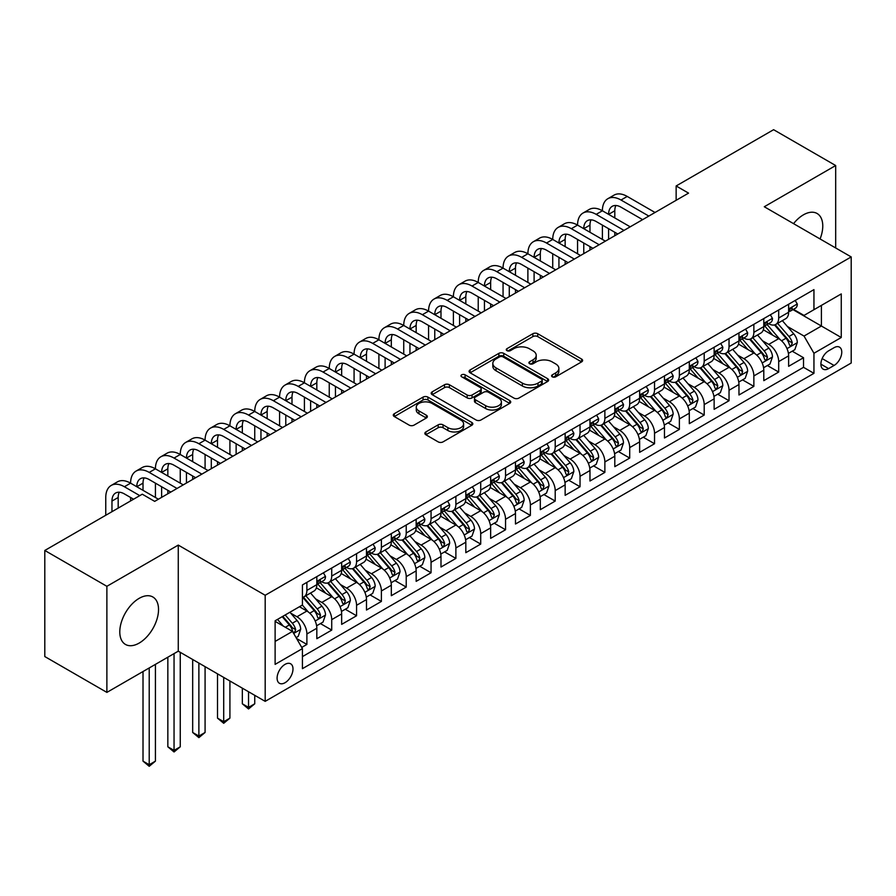 <?xml version="1.0" encoding="UTF-8"?>
<svg xmlns="http://www.w3.org/2000/svg" width="896" height="896" viewBox="0 0 896 896"><rect width="100%" height="100%" fill="white"/><g stroke="black" fill="none" stroke-linecap="round" stroke-linejoin="round"><path stroke-width="1.34" d="M552.294 376.824A2.408 1.389 0 0 0 555.71 376.824L581.605 361.872A3.45 1.994 0 0 0 582.624 360.461A3.45 1.994 0 0 0 581.605 359.061L537.734 333.726A3.45 1.994 0 0 0 532.862 333.726L506.968 348.678A2.408 1.389 0 0 0 506.262 349.664A2.408 1.389 0 0 0 506.968 350.65A2.408 1.389 0 0 0 510.373 350.65L513.733 348.712A11.032 6.373 0 0 1 529.323 348.712L532.986 350.829A11.032 6.373 0 0 1 536.211 355.331A11.032 6.373 0 0 1 532.986 359.834L529.637 361.771A2.408 1.389 0 0 0 528.92 362.757A2.408 1.389 0 0 0 529.637 363.742A2.408 1.389 0 0 0 533.042 363.742L536.39 361.805A11.032 6.373 0 0 1 551.992 361.805L555.654 363.91A11.032 6.373 0 0 1 558.88 368.413A11.032 6.373 0 0 1 555.654 372.915L552.294 374.853A2.408 1.389 0 0 0 551.589 375.838A2.408 1.389 0 0 0 552.294 376.824L552.294 374.853M139.16 643.082A27.395 15.814 120 0 0 157.058 618.946A27.395 15.814 120 0 0 152.858 596.994A27.395 15.814 120 0 0 139.16 598.349A27.395 15.814 120 0 0 121.262 622.485A27.395 15.814 120 0 0 125.462 644.437A27.395 15.814 120 0 0 139.16 643.082M820.075 238.963A27.395 15.814 120 0 0 817.096 213.494A27.395 15.814 120 0 0 803.398 214.85A27.395 15.814 120 0 0 793.554 223.653M285.04 682.718A11.234 6.485 120 0 0 292.387 672.818A11.234 6.485 120 0 0 290.662 663.813A11.234 6.485 120 0 0 285.04 664.373A11.234 6.485 120 0 0 277.704 674.274A11.234 6.485 120 0 0 279.429 683.278A11.234 6.485 120 0 0 285.04 682.718M425.858 431.95A3.45 1.994 0 0 0 424.85 433.362A3.45 1.994 0 0 0 425.858 434.762L438.166 441.874A3.45 1.994 0 0 0 443.05 441.874L471.8 425.264A3.45 1.994 0 0 0 472.819 423.864A3.45 1.994 0 0 0 471.8 422.453L427.93 397.118A3.45 1.994 0 0 0 423.058 397.118L394.296 413.728A3.45 1.994 0 0 0 393.288 415.139A3.45 1.994 0 0 0 394.296 416.539L409.17 425.13A3.45 1.994 0 0 0 414.042 425.13L426.35 418.018A3.45 1.994 0 0 0 427.358 416.618A3.45 1.994 0 0 0 426.35 415.206L418.981 410.95A9.218 5.32 0 0 1 416.27 407.187A9.218 5.32 0 0 1 421.971 402.27A9.218 5.32 0 0 1 432.018 403.424L460.902 420.101A9.218 5.32 0 0 1 463.602 423.864A9.218 5.32 0 0 1 457.912 428.781A9.218 5.32 0 0 1 447.854 427.627L443.05 424.85A3.45 1.994 0 0 0 438.166 424.85L425.858 431.95L425.858 434.762L438.166 427.717L438.166 424.85M178.27 545.093L106.882 586.309L44.8 550.469L44.8 656.555L106.882 692.395L178.27 651.179L265.182 701.355L265.182 595.269L178.27 545.093L178.27 651.179M835.677 247.968L835.677 165.536L764.288 206.752L851.2 256.928L265.182 595.269M835.677 165.536L773.606 129.696L676.144 185.965L676.144 200.301M44.8 550.469L142.262 494.2L154.683 501.368L688.554 193.133L676.144 185.965M513.968 398.104A3.45 1.994 0 0 0 518.851 398.104L547.613 381.506A3.45 1.994 0 0 0 548.621 380.094A3.45 1.994 0 0 0 547.613 378.683L503.731 353.36A3.45 1.994 0 0 0 498.859 353.36L470.098 369.958A3.45 1.994 0 0 0 469.09 371.37A3.45 1.994 0 0 0 470.098 372.781L513.968 398.104M462.65 377.35A2.408 1.389 0 0 1 465.102 377.686L465.102 374.819L509.712 400.568A3.45 1.994 0 0 1 510.72 401.979A3.45 1.994 0 0 1 509.712 403.39L480.95 419.989A3.45 1.994 0 0 1 476.067 419.989L432.197 394.666L432.197 391.843A3.45 1.994 0 0 0 431.189 393.254A3.45 1.994 0 0 0 432.197 394.666M432.197 391.843L444.506 384.742A3.45 1.994 0 0 1 449.378 384.742L467.174 395.013A3.45 1.994 0 0 0 472.046 395.013L480.211 390.298A3.45 1.994 0 0 0 481.219 388.886A3.45 1.994 0 0 0 480.211 387.486L461.686 376.79A2.408 1.389 0 0 1 460.981 375.805A2.408 1.389 0 0 1 462.47 374.517A2.408 1.389 0 0 1 465.102 374.819M301.739 647.416L306.891 644.437L296.587 638.49M290.73 613.178L296.968 616.773A14.045 8.109 60 0 1 306.891 633.976L316.826 628.242L316.826 638.702L331.722 630.101L320.432 623.582M315.56 598.842L321.798 602.437A14.045 8.109 60 0 1 331.722 619.64L341.656 613.906L341.656 624.366L356.563 615.765L345.262 609.246M340.39 584.506L346.629 588.101A14.045 8.109 60 0 1 356.563 605.304L366.486 599.57L366.486 610.03L381.394 601.429L370.093 594.91M365.221 570.17L371.459 573.765A14.045 8.109 60 0 1 381.394 590.968L391.317 585.234L391.317 595.694L406.224 587.093L394.923 580.574M390.051 555.834L396.29 559.429A14.045 8.109 60 0 1 406.224 576.632L416.158 570.898L416.158 581.358L431.054 572.757L419.754 566.238M414.882 541.486L421.12 545.093A14.045 8.109 60 0 1 431.054 562.296L440.989 556.562L440.989 567.022L455.885 558.421L444.584 551.902M439.712 527.15L445.95 530.757A14.045 8.109 60 0 1 455.885 547.96L465.819 542.226L465.819 552.686L480.715 544.085L469.414 537.566M464.554 512.814L470.781 516.421A14.045 8.109 60 0 1 480.715 533.624L490.65 527.89L490.65 538.35L505.546 529.749L494.245 523.23M489.384 498.478L495.611 502.085A14.045 8.109 60 0 1 505.546 519.288L515.48 513.554L515.48 524.014L530.376 515.413L519.075 508.894M514.214 484.142L520.442 487.749A14.045 8.109 60 0 1 530.376 504.952L540.31 499.218L540.31 509.678L555.206 501.077L543.917 494.558M539.045 469.806L545.272 473.413A14.045 8.109 60 0 1 555.206 490.616L565.141 484.882L565.141 495.342L580.037 486.741L568.747 480.222M563.875 455.47L570.114 459.077A14.045 8.109 60 0 1 580.037 476.28L589.971 470.546L589.971 481.006L604.867 472.405L593.578 465.886M588.706 441.134L594.944 444.741A14.045 8.109 60 0 1 604.867 461.944L614.802 456.21L614.802 466.67L629.709 458.069L618.408 451.55M613.536 426.798L619.774 430.405A14.045 8.109 60 0 1 629.709 447.608L639.632 441.874L639.632 452.334L654.539 443.733L643.238 437.214M638.366 412.462L644.605 416.069A14.045 8.109 60 0 1 654.539 433.272L664.462 427.538L664.462 437.998L679.37 429.397L668.069 422.878M663.197 398.126L669.435 401.733A14.045 8.109 60 0 1 679.37 418.936L689.304 413.202L689.304 423.662L704.2 415.061L692.899 408.542M688.027 383.79L694.266 387.397A14.045 8.109 60 0 1 704.2 404.6L714.134 398.866L714.134 409.326L729.03 400.725L717.73 394.206M712.858 369.454L719.096 373.061A14.045 8.109 60 0 1 729.03 390.264L738.965 384.53L738.965 394.99L753.861 386.389L742.56 379.87M737.699 355.118L743.926 358.725A14.045 8.109 60 0 1 753.861 375.928L763.795 370.194L763.795 380.654L778.691 372.053L778.691 361.592A14.045 8.109 -120 0 0 768.757 344.389L762.53 340.782M767.39 365.534L778.691 372.053M316.826 628.242A14.045 8.109 -120 0 0 306.891 611.038L299.443 606.738M341.656 613.906A14.045 8.109 -120 0 0 331.722 596.702L316.366 587.832M366.486 599.57A14.045 8.109 -120 0 0 356.563 582.366L341.197 573.496M391.317 585.234A14.045 8.109 -120 0 0 381.394 568.03L366.038 559.16M416.158 570.898A14.045 8.109 -120 0 0 406.224 553.694L390.869 544.824M440.989 556.562A14.045 8.109 -120 0 0 431.054 539.358L415.699 530.488M465.819 542.226A14.045 8.109 -120 0 0 455.885 525.022L440.53 516.152M490.65 527.89A14.045 8.109 -120 0 0 480.715 510.686L465.36 501.816M515.48 513.554A14.045 8.109 -120 0 0 505.546 496.35L490.19 487.48M540.31 499.218A14.045 8.109 -120 0 0 530.376 482.014L515.021 473.144M565.141 484.882A14.045 8.109 -120 0 0 555.206 467.678L539.851 458.808M589.971 470.546A14.045 8.109 -120 0 0 580.037 453.342L564.682 444.472M614.802 456.21A14.045 8.109 -120 0 0 604.867 439.006L589.512 430.136M639.632 441.874A14.045 8.109 -120 0 0 629.709 424.67L614.342 415.8M664.462 427.538A14.045 8.109 -120 0 0 654.539 410.334L639.184 401.464M689.304 413.202A14.045 8.109 -120 0 0 679.37 395.998L664.014 387.128M714.134 398.866A14.045 8.109 -120 0 0 704.2 381.662L688.845 372.792M738.965 384.53A14.045 8.109 -120 0 0 729.03 367.326L713.675 358.456M763.795 370.194A14.045 8.109 -120 0 0 753.861 352.99L738.506 344.12M834.064 347.682L828.598 350.84A10.886 6.283 120 0 0 821.486 360.427A10.886 6.283 120 0 0 823.155 369.152A10.886 6.283 120 0 0 828.598 368.614L834.064 365.456A10.886 6.283 120 0 0 841.176 355.869A10.886 6.283 120 0 0 839.507 347.144A10.886 6.283 120 0 0 834.064 347.682M265.182 701.355L851.2 363.026L851.2 256.928M275.117 641.435L292.488 631.4L302.422 648.603L302.422 668.674L813.949 373.341L813.949 353.27L804.026 336.067L787.36 326.446M302.422 648.603L275.117 664.373L275.117 620.782L302.422 605.013L302.422 584.942L813.949 289.621L813.949 309.691L841.266 293.922L841.266 337.501L813.949 353.27M321.664 581.717L321.798 581.795A14.045 8.109 60 0 0 328.821 582.49L338.755 576.755A14.045 8.109 -120 0 0 341.656 570.326L341.656 562.296M346.494 567.381L346.629 567.459A14.045 8.109 60 0 0 353.651 568.154L363.586 562.419A14.045 8.109 -120 0 0 366.486 555.99L366.486 547.96M371.325 553.045L371.459 553.123A14.045 8.109 60 0 0 378.482 553.818L388.416 548.083A14.045 8.109 -120 0 0 391.317 541.654L391.317 533.624M396.155 538.709L396.29 538.787A14.045 8.109 60 0 0 403.312 539.482L413.246 533.747A14.045 8.109 -120 0 0 416.158 527.318L416.158 519.288M420.986 524.373L421.12 524.451A14.045 8.109 60 0 0 428.142 525.146L438.077 519.411A14.045 8.109 -120 0 0 440.989 512.982L440.989 504.952M445.816 510.037L445.95 510.115A14.045 8.109 60 0 0 452.973 510.81L462.907 505.075A14.045 8.109 -120 0 0 465.819 498.646L465.819 490.616M470.658 495.701L470.781 495.779A14.045 8.109 60 0 0 477.803 496.474L487.738 490.739A14.045 8.109 -120 0 0 490.65 484.31L490.65 476.28M495.488 481.365L495.611 481.443A14.045 8.109 60 0 0 502.634 482.138L512.568 476.403A14.045 8.109 -120 0 0 515.48 469.963L515.48 461.944M520.318 467.029L520.442 467.107A14.045 8.109 60 0 0 527.464 467.802L537.398 462.067A14.045 8.109 -120 0 0 540.31 455.627L540.31 447.608M545.149 452.693L545.272 452.76A14.045 8.109 60 0 0 552.306 453.466L562.229 447.731A14.045 8.109 -120 0 0 565.141 441.291L565.141 433.272M569.979 438.357L570.114 438.424A14.045 8.109 60 0 0 577.136 439.13L587.059 433.395A14.045 8.109 -120 0 0 589.971 426.955L589.971 418.936M594.81 424.021L594.944 424.088A14.045 8.109 60 0 0 601.966 424.794L611.901 419.059A14.045 8.109 -120 0 0 614.802 412.619L614.802 404.6M619.64 409.685L619.774 409.752A14.045 8.109 60 0 0 626.797 410.458L636.731 404.723A14.045 8.109 -120 0 0 639.632 398.283L639.632 390.264M644.47 395.349L644.605 395.416A14.045 8.109 60 0 0 651.627 396.11L661.562 390.376A14.045 8.109 -120 0 0 664.462 383.947L664.462 375.928M669.301 381.013L669.435 381.08A14.045 8.109 60 0 0 676.458 381.774L686.392 376.04A14.045 8.109 -120 0 0 689.304 369.611L689.304 361.581M694.131 366.677L694.266 366.744A14.045 8.109 60 0 0 701.288 367.438L711.222 361.704A14.045 8.109 -120 0 0 714.134 355.275L714.134 347.245M718.962 352.341L719.096 352.408A14.045 8.109 60 0 0 726.118 353.102L736.053 347.368A14.045 8.109 -120 0 0 738.965 340.939L738.965 332.909M743.803 338.005L743.926 338.072A14.045 8.109 60 0 0 750.949 338.766L760.883 333.032A14.045 8.109 -120 0 0 763.795 326.603L763.795 318.573M302.422 656.634L803.522 367.326L803.522 357.717L788.626 366.318L788.626 355.858A14.045 8.109 -120 0 0 778.691 338.654L763.336 329.784M768.634 323.669L768.757 323.736A14.045 8.109 -120 0 0 775.779 324.43A14.045 8.109 -120 0 0 778.691 318.002L778.691 309.971M775.779 324.43L785.714 318.696A14.045 8.109 -120 0 0 788.626 312.267L788.626 304.237M306.891 582.366L306.891 590.397A14.045 8.109 60 0 1 303.99 596.826A14.045 8.109 60 0 1 302.422 597.397M303.99 596.826L313.914 591.091A14.045 8.109 -120 0 0 316.826 584.662L316.826 576.632M331.722 568.03L331.722 576.061A14.045 8.109 60 0 1 328.821 582.49M356.563 553.694L356.563 561.725A14.045 8.109 60 0 1 353.651 568.154M381.394 539.358L381.394 547.389A14.045 8.109 60 0 1 378.482 553.818M406.224 525.022L406.224 533.053A14.045 8.109 60 0 1 403.312 539.482M431.054 510.686L431.054 518.717A14.045 8.109 60 0 1 428.142 525.146M455.885 496.35L455.885 504.381A14.045 8.109 60 0 1 452.973 510.81M480.715 482.014L480.715 490.045A14.045 8.109 60 0 1 477.803 496.474M505.546 467.678L505.546 475.709A14.045 8.109 60 0 1 502.634 482.138M530.376 453.342L530.376 461.362A14.045 8.109 60 0 1 527.464 467.802M555.206 439.006L555.206 447.026A14.045 8.109 60 0 1 552.306 453.466M580.037 424.67L580.037 432.69A14.045 8.109 60 0 1 577.136 439.13M604.867 410.334L604.867 418.354A14.045 8.109 60 0 1 601.966 424.794M629.709 395.998L629.709 404.018A14.045 8.109 60 0 1 626.797 410.458M654.539 381.662L654.539 389.682A14.045 8.109 60 0 1 651.627 396.11M679.37 367.315L679.37 375.346A14.045 8.109 60 0 1 676.458 381.774M704.2 352.979L704.2 361.01A14.045 8.109 60 0 1 701.288 367.438M729.03 338.643L729.03 346.674A14.045 8.109 60 0 1 726.118 353.102M753.861 324.307L753.861 332.338A14.045 8.109 60 0 1 750.949 338.766M753.861 375.928L753.861 386.389M729.03 390.264L729.03 400.725M704.2 404.6L704.2 415.061M679.37 418.936L679.37 429.397M654.539 433.272L654.539 443.733M629.709 447.608L629.709 458.069M604.867 461.944L604.867 472.405M580.037 476.28L580.037 486.741M555.206 490.616L555.206 501.077M530.376 504.952L530.376 515.413M505.546 519.288L505.546 529.749M480.715 533.624L480.715 544.085M455.885 547.96L455.885 558.421M431.054 562.296L431.054 572.757M406.224 576.632L406.224 587.093M381.394 590.968L381.394 601.429M356.563 605.304L356.563 615.765M331.722 619.64L331.722 630.101M306.891 633.976L306.891 644.437M292.488 631.4L275.117 621.365M804.026 336.067L821.397 326.032L821.397 305.39L841.266 293.922M792.96 309.613L841.266 337.501M793.464 309.333L804.026 315.426L813.949 309.691M106.882 586.309L106.882 692.395M792.221 351.198L803.522 357.717M803.522 367.326L813.949 373.341M553.269 377.16L555.654 375.782A11.032 6.373 0 0 0 558.88 371.28L558.88 368.413M536.211 355.331L536.211 358.198A11.032 6.373 0 0 1 532.986 362.701L530.6 364.078M581.56 361.894L537.734 336.594A3.45 1.994 0 0 0 532.862 336.594L507.931 350.986M547.557 381.528L503.731 356.227A3.45 1.994 0 0 0 498.859 356.227L470.142 372.803L470.098 369.958M541.509 381.08A2.408 1.389 0 0 0 542.226 380.094A2.408 1.389 0 0 0 541.509 379.109L503.003 356.877A2.408 1.389 0 0 0 499.587 356.877L496.059 358.915A11.032 6.373 0 0 0 492.822 363.418A11.032 6.373 0 0 0 496.059 367.92L522.379 383.118A11.032 6.373 0 0 0 537.981 383.118L541.509 381.08L541.509 383.947A2.408 1.389 0 0 0 542.226 382.962L542.226 380.094M492.822 363.418L492.822 366.285A11.032 6.373 0 0 0 496.059 370.787L496.059 367.92M541.509 383.947L537.981 385.986A11.032 6.373 0 0 1 522.379 385.986L496.059 370.787M432.242 394.688L444.506 387.61L444.506 384.742M481.219 388.886L481.219 391.754A3.45 1.994 0 0 1 480.211 393.165L472.046 397.88A3.45 1.994 0 0 1 467.174 397.88L449.378 387.61A3.45 1.994 0 0 0 444.506 387.61M465.102 377.686L509.656 403.413M485.643 405.675A9.218 5.32 0 0 0 495.69 406.829A9.218 5.32 0 0 0 501.379 401.912A9.218 5.32 0 0 0 498.68 398.138L488.499 392.269A3.45 1.994 0 0 0 483.627 392.269L475.462 396.984A3.45 1.994 0 0 0 474.454 398.384A3.45 1.994 0 0 0 475.462 399.795L485.643 405.675L485.643 408.542A9.218 5.32 0 0 0 495.69 409.696A9.218 5.32 0 0 0 501.379 404.779L501.379 401.912M474.454 398.384L474.454 401.251A3.45 1.994 0 0 0 475.462 402.662L475.462 399.795M485.643 408.542L475.462 402.662M463.602 423.864L463.602 426.731A9.218 5.32 0 0 1 457.912 431.648A9.218 5.32 0 0 1 447.854 430.494L443.05 427.717A3.45 1.994 0 0 0 438.166 427.717M416.27 407.187L416.27 410.054A9.218 5.32 0 0 0 418.981 413.818L418.981 410.95M426.35 415.206L426.35 418.018L418.981 413.818M471.755 425.298L427.93 399.986A3.45 1.994 0 0 0 423.058 399.986L394.341 416.573M788.413 353.394L794.83 349.686L797.317 342.518A9.307 5.376 -120 0 0 793.688 333.782L782.342 320.645M780.069 339.562L767.11 324.542M772.688 335.182L765.173 326.469A22.299 12.88 -120 0 0 764.478 325.696M774.514 324.934L785.994 338.229A9.307 5.376 60 0 1 789.309 344.635L789.992 345.744L791.246 345.565L792.288 342.91A9.307 5.376 -120 0 0 788.973 336.504L777.627 323.366M775.197 324.722L787.528 339.002A4.738 2.733 60 0 1 788.715 340.85L792.288 342.91M795.2 300.44L797.317 304.102A9.307 5.376 60 0 1 795.39 308.213L790.675 310.934A9.307 5.376 -120 0 0 792.288 308.795L792.098 307.966M105.762 515.267L105.762 497.493A26.342 15.21 60 0 1 111.216 485.442L117.421 481.858A26.342 15.21 60 0 1 130.592 483.157A26.342 15.21 60 0 1 136.046 471.106L142.251 467.522A26.342 15.21 60 0 1 155.422 468.821A26.342 15.21 60 0 1 160.877 456.77L167.082 453.186A26.342 15.21 60 0 1 180.253 454.485A26.342 15.21 60 0 1 185.707 442.434L191.923 438.85A26.342 15.21 60 0 1 205.083 440.149A26.342 15.21 60 0 1 210.538 428.098L216.754 424.514A26.342 15.21 60 0 1 229.914 425.813A26.342 15.21 60 0 1 235.368 413.762L241.584 410.178A26.342 15.21 60 0 1 254.744 411.477A26.342 15.21 60 0 1 260.21 399.414L266.414 395.83A26.342 15.21 60 0 1 279.586 397.141A26.342 15.21 60 0 1 285.04 385.078L291.245 381.494A26.342 15.21 60 0 1 304.416 382.805A26.342 15.21 60 0 1 309.87 370.742L316.075 367.158A26.342 15.21 60 0 1 329.246 368.469A26.342 15.21 60 0 1 334.701 356.406L340.906 352.822A26.342 15.21 60 0 1 354.077 354.133A26.342 15.21 60 0 1 359.531 342.07L365.736 338.486A26.342 15.21 60 0 1 378.907 339.797A26.342 15.21 60 0 1 384.362 327.734L390.566 324.15A26.342 15.21 60 0 1 403.738 325.461A26.342 15.21 60 0 1 409.192 313.398L415.397 309.814A26.342 15.21 60 0 1 428.568 311.125A26.342 15.21 60 0 1 434.022 299.062L440.227 295.478A26.342 15.21 60 0 1 453.398 296.789A26.342 15.21 60 0 1 458.853 284.726L465.069 281.142A26.342 15.21 60 0 1 478.229 282.453A26.342 15.21 60 0 1 483.683 270.39L489.899 266.806A26.342 15.21 60 0 1 503.059 268.117A26.342 15.21 60 0 1 508.514 256.054L514.73 252.47A26.342 15.21 60 0 1 527.89 253.781A26.342 15.21 60 0 1 533.355 241.718L539.56 238.134A26.342 15.21 60 0 1 552.731 239.445A26.342 15.21 60 0 1 558.186 227.382L564.39 223.798A26.342 15.21 60 0 1 577.562 225.109A26.342 15.21 60 0 1 583.016 213.046L589.221 209.462A26.342 15.21 60 0 1 602.392 210.773A26.342 15.21 60 0 1 607.846 198.71L614.051 195.126A26.342 15.21 60 0 1 627.222 196.437L655.032 212.486M607.846 198.71A26.342 15.21 60 0 1 621.018 200.021L648.827 216.07M788.939 311.371L788.973 311.371A9.307 5.376 -120 0 0 790.675 310.934M791.09 308.101L792.288 308.795C791.706 307.395 790.709 307.966 789.309 310.52A9.307 5.376 60 0 1 788.626 311.842M642.611 219.654L621.018 207.189A17.562 10.136 -120 0 0 612.237 206.315A17.562 10.136 -120 0 0 608.597 214.357L614.802 210.773L614.802 217.941M615.899 205.509A17.562 10.136 -120 0 0 614.802 210.773M608.597 228.693L608.597 239.299M614.802 232.277L614.802 235.715M602.392 239.445L602.392 225.109M763.582 367.73L770 364.022L772.486 356.854A9.307 5.376 -120 0 0 768.858 348.118L757.512 334.981M755.238 353.898L742.269 338.878M747.858 349.518L740.331 340.805A22.299 12.88 -120 0 0 739.648 340.032M749.683 339.27L761.163 352.565A9.307 5.376 60 0 1 764.478 358.971L765.162 360.08L766.416 359.901L767.458 357.258A9.307 5.376 -120 0 0 764.142 350.84L752.797 337.702M750.366 339.058L762.686 353.338A4.738 2.733 60 0 1 763.885 355.186L767.458 357.258M738.752 382.066L745.17 378.358L747.656 371.19A9.307 5.376 -120 0 0 744.027 362.454L732.682 349.317M730.408 368.234L717.438 353.214M723.027 363.854L715.501 355.141A22.299 12.88 -120 0 0 714.818 354.368M724.853 353.606L736.333 366.901A9.307 5.376 60 0 1 739.648 373.307L740.32 374.416L741.586 374.237L742.627 371.594A9.307 5.376 -120 0 0 739.312 365.176L727.966 352.038M725.525 353.394L737.856 367.674A4.738 2.733 60 0 1 739.054 369.522L742.627 371.594M713.922 396.402L720.339 392.694L722.826 385.526A9.307 5.376 -120 0 0 719.197 376.79L707.851 363.653M705.578 382.57L692.608 367.55M698.197 378.19L690.67 369.477A22.299 12.88 -120 0 0 689.987 368.704M700.022 367.954L711.502 381.237A9.307 5.376 60 0 1 714.818 387.643L715.49 388.752L716.755 388.573L717.797 385.93A9.307 5.376 -120 0 0 714.482 379.512L703.136 366.374M700.694 367.73L713.026 382.01A4.738 2.733 60 0 1 714.224 383.858L717.797 385.93M689.091 410.738L695.509 407.03L697.984 399.862A9.307 5.376 -120 0 0 694.366 391.126L683.021 377.989M680.747 396.906L667.778 381.886M673.366 392.526L665.84 383.813A22.299 12.88 -120 0 0 665.146 383.04M675.192 382.29L686.672 395.573A9.307 5.376 60 0 1 689.987 401.979L690.659 403.088L691.925 402.909L692.966 400.266A9.307 5.376 -120 0 0 689.651 393.848L678.306 380.71M675.864 382.066L688.195 396.346A4.738 2.733 60 0 1 689.394 398.194L692.966 400.266M770.37 314.776L772.486 318.438A9.307 5.376 60 0 1 770.56 322.549L765.834 325.27A9.307 5.376 -120 0 0 767.458 323.131L767.267 322.302M583.016 213.046A26.342 15.21 60 0 1 596.176 214.357L602.392 210.773L630.202 226.822M596.176 214.357L623.997 230.406M764.109 325.707L764.142 325.707A9.307 5.376 -120 0 0 765.834 325.27M766.259 322.437L767.458 323.131C766.875 321.731 765.878 322.302 764.478 324.856A9.307 5.376 60 0 1 763.795 326.178M617.781 233.99L596.176 221.525A17.562 10.136 -120 0 0 587.406 220.651A17.562 10.136 -120 0 0 583.766 228.693L589.971 225.109L589.971 232.277M591.069 219.845A17.562 10.136 -120 0 0 589.971 225.109M583.766 243.029L583.766 253.635M589.971 246.613L589.971 250.051M577.562 253.781L577.562 239.445M745.539 329.112L747.656 332.774A9.307 5.376 60 0 1 745.73 336.885L741.003 339.606A9.307 5.376 -120 0 0 742.627 337.467L742.437 336.638M558.186 227.382A26.342 15.21 60 0 1 571.346 228.693L577.562 225.109L605.371 241.158M571.346 228.693L599.166 244.742M739.267 340.043L739.312 340.043A9.307 5.376 -120 0 0 741.003 339.606M741.429 336.773L742.627 337.467C742.045 336.067 741.048 336.638 739.648 339.192A9.307 5.376 60 0 1 738.965 340.514M592.95 248.326L571.346 235.861A17.562 10.136 -120 0 0 562.576 234.987A17.562 10.136 -120 0 0 558.936 243.029L565.141 239.445L565.141 246.613M566.238 234.181A17.562 10.136 -120 0 0 565.141 239.445M558.936 257.365L558.936 267.971M565.141 260.949L565.141 264.387M552.731 268.117L552.731 253.781M720.709 343.448L722.826 347.11A9.307 5.376 60 0 1 720.899 351.221L716.173 353.942A9.307 5.376 -120 0 0 717.797 351.803L717.595 350.974M533.355 241.718A26.342 15.21 60 0 1 546.515 243.029L552.731 239.445L580.541 255.494M546.515 243.029L574.325 259.078M714.437 354.379L714.482 354.379A9.307 5.376 -120 0 0 716.173 353.942M716.598 351.109L717.797 351.803C717.214 350.403 716.218 350.974 714.818 353.528A9.307 5.376 60 0 1 714.134 354.85M568.12 262.662L546.515 250.197A17.562 10.136 -120 0 0 537.734 249.323A17.562 10.136 -120 0 0 534.106 257.365L540.31 253.781L540.31 260.949M541.408 248.517A17.562 10.136 -120 0 0 540.31 253.781M534.106 271.701L534.106 282.307M540.31 275.285L540.31 278.723M527.89 282.453L527.89 268.117M695.878 357.784L697.984 361.446A9.307 5.376 60 0 1 696.058 365.557L691.342 368.278A9.307 5.376 -120 0 0 692.966 366.139L692.765 365.31M508.514 256.054A26.342 15.21 60 0 1 521.685 257.365L527.89 253.781L555.71 269.83M521.685 257.365L549.494 273.414M689.606 368.715L689.651 368.715A9.307 5.376 -120 0 0 691.342 368.278M691.768 365.445L692.966 366.139C692.384 364.739 691.387 365.31 689.987 367.864A9.307 5.376 60 0 1 689.304 369.186M543.29 276.998L521.685 264.533A17.562 10.136 -120 0 0 512.904 263.659A17.562 10.136 -120 0 0 509.275 271.701L515.48 268.117L515.48 275.285M516.578 262.853A17.562 10.136 -120 0 0 515.48 268.117M509.275 286.037L509.275 296.643M515.48 289.621L515.48 293.059M503.059 296.789L503.059 282.453M664.261 425.074L670.678 421.366L673.154 414.198A9.307 5.376 -120 0 0 669.536 405.462L658.19 392.325M655.917 411.242L642.947 396.222M648.536 406.862L641.01 398.149A22.299 12.88 -120 0 0 640.315 397.376M650.362 396.626L661.842 409.909A9.307 5.376 60 0 1 665.157 416.315L665.829 417.424L667.083 417.245L668.136 414.602A9.307 5.376 -120 0 0 664.821 408.184L653.475 395.046M651.034 396.402L663.365 410.682A4.738 2.733 60 0 1 664.563 412.53L668.136 414.602M671.048 372.12L673.154 375.782A9.307 5.376 60 0 1 671.227 379.893L666.512 382.626A9.307 5.376 -120 0 0 668.136 380.475L667.934 379.646M483.683 270.39A26.342 15.21 60 0 1 496.854 271.701L503.059 268.117L530.88 284.166M496.854 271.701L524.664 287.75M664.776 383.051L664.821 383.051A9.307 5.376 -120 0 0 666.512 382.626M666.938 379.781L668.136 380.475C667.554 379.075 666.557 379.646 665.157 382.2A9.307 5.376 60 0 1 664.462 383.522M518.459 291.334L496.854 278.869A17.562 10.136 -120 0 0 488.074 277.995A17.562 10.136 -120 0 0 484.445 286.037L490.65 282.453L490.65 289.621M491.747 277.189A17.562 10.136 -120 0 0 490.65 282.453M484.445 300.373L484.445 310.979M490.65 303.957L490.65 307.395M478.229 311.125L478.229 296.789M639.43 439.41L645.848 435.702L648.323 428.534A9.307 5.376 -120 0 0 644.706 419.798L633.36 406.661M631.086 425.578L618.117 410.558M623.706 421.198L616.179 412.485A22.299 12.88 -120 0 0 615.485 411.712M625.531 410.962L637 424.245A9.307 5.376 60 0 1 640.326 430.651L640.998 431.76L642.253 431.581L643.306 428.938A9.307 5.376 -120 0 0 639.979 422.52L628.634 409.382M626.203 410.738L638.534 425.018A4.738 2.733 60 0 1 639.733 426.866L643.306 428.938M646.218 386.456L648.323 390.118A9.307 5.376 60 0 1 646.397 394.229L641.682 396.962A9.307 5.376 -120 0 0 643.306 394.811L643.104 393.982M458.853 284.726A26.342 15.21 60 0 1 472.024 286.037L478.229 282.453L506.038 298.502M472.024 286.037L499.834 302.086M639.946 397.387L639.979 397.387A9.307 5.376 -120 0 0 641.682 396.962M642.096 394.117L643.306 394.811C642.712 393.411 641.726 393.982 640.326 396.536A9.307 5.376 60 0 1 639.632 397.858M493.629 305.67L472.024 293.205A17.562 10.136 -120 0 0 463.243 292.331A17.562 10.136 -120 0 0 459.603 300.373L465.819 296.789L465.819 303.957M466.917 291.525A17.562 10.136 -120 0 0 465.819 296.789M459.603 314.709L459.603 325.315M465.819 318.293L465.819 321.731M453.398 325.461L453.398 311.125M614.6 453.746L621.018 450.038L623.493 442.87A9.307 5.376 -120 0 0 619.875 434.134L608.53 420.997M606.256 439.914L593.286 424.894M598.875 435.534L591.349 426.821A22.299 12.88 -120 0 0 590.654 426.048M600.701 425.298L612.17 438.581A9.307 5.376 60 0 1 615.496 444.987L616.168 446.096L617.422 445.917L618.475 443.274A9.307 5.376 -120 0 0 615.149 436.856L603.803 423.718M601.373 425.074L613.704 439.354A4.738 2.733 60 0 1 614.902 441.202L618.475 443.274M621.387 400.792L623.493 404.454A9.307 5.376 60 0 1 621.566 408.565L616.851 411.298A9.307 5.376 -120 0 0 618.475 409.147L618.274 408.318M434.022 299.062A26.342 15.21 60 0 1 447.194 300.373L453.398 296.789L481.208 312.838M447.194 300.373L475.003 316.422M615.115 411.723L615.149 411.723A9.307 5.376 -120 0 0 616.851 411.298M617.266 408.453L618.475 409.147C617.882 407.747 616.896 408.318 615.496 410.872A9.307 5.376 60 0 1 614.802 412.194M468.798 320.006L447.194 307.541A17.562 10.136 -120 0 0 438.413 306.667A17.562 10.136 -120 0 0 434.773 314.709L440.989 311.125L440.989 318.293M442.086 305.861A17.562 10.136 -120 0 0 440.989 311.125M434.773 329.045L434.773 339.651M440.989 332.629L440.989 336.067M428.568 339.797L428.568 325.461M589.77 468.082L596.176 464.374L598.662 457.206A9.307 5.376 -120 0 0 595.045 448.47L583.699 435.333M581.426 454.25L568.456 439.23M574.045 449.87L566.518 441.157A22.299 12.88 -120 0 0 565.824 440.384M575.87 439.634L587.339 452.917A9.307 5.376 60 0 1 590.654 459.323L591.338 460.432L592.592 460.253L593.645 457.61A9.307 5.376 -120 0 0 590.318 451.192L578.973 438.054M576.542 439.41L588.874 453.69A4.738 2.733 60 0 1 590.072 455.549L593.645 457.61M596.557 415.128L598.662 418.79A9.307 5.376 60 0 1 596.736 422.901L592.021 425.634A9.307 5.376 -120 0 0 593.645 423.483L593.443 422.654M409.192 313.398A26.342 15.21 60 0 1 422.363 314.709L428.568 311.125L456.378 327.174M422.363 314.709L450.173 330.758M590.285 426.07L590.318 426.07A9.307 5.376 -120 0 0 592.021 425.634M592.435 422.789L593.645 423.483C593.051 422.083 592.066 422.654 590.654 425.208A9.307 5.376 60 0 1 589.971 426.53M443.968 334.342L422.363 321.877A17.562 10.136 -120 0 0 413.582 321.003A17.562 10.136 -120 0 0 409.942 329.045L416.158 325.461L416.158 332.629M417.256 320.197A17.562 10.136 -120 0 0 416.158 325.461M409.942 343.381L409.942 353.987M416.158 346.965L416.158 350.403M403.738 354.133L403.738 339.797M564.928 482.418L571.346 478.71L573.832 471.542A9.307 5.376 -120 0 0 570.203 462.806L558.858 449.669M556.584 468.586L543.626 453.566M549.214 464.206L541.688 455.504A22.299 12.88 -120 0 0 540.994 454.72M551.04 453.97L562.509 467.253A9.307 5.376 60 0 1 565.824 473.659L566.507 474.768L567.762 474.589L568.803 471.946A9.307 5.376 -120 0 0 565.488 465.528L554.142 452.402M551.712 453.746L564.043 468.026A4.738 2.733 60 0 1 565.23 469.885L568.803 471.946M571.726 429.464L573.832 433.126A9.307 5.376 60 0 1 571.906 437.237L567.19 439.97A9.307 5.376 -120 0 0 568.803 437.819L568.613 437.002M384.362 327.734A26.342 15.21 60 0 1 397.533 329.045L403.738 325.461L431.547 341.51M397.533 329.045L425.342 345.094M565.454 440.406L565.488 440.406A9.307 5.376 -120 0 0 567.19 439.97M567.605 437.125L568.803 437.819C568.221 436.419 567.235 436.99 565.824 439.544A9.307 5.376 60 0 1 565.141 440.866M419.138 348.678L397.533 336.213A17.562 10.136 -120 0 0 388.752 335.339A17.562 10.136 -120 0 0 385.112 343.381L391.317 339.797L391.317 346.965M392.426 334.533A17.562 10.136 -120 0 0 391.317 339.797M385.112 357.717L385.112 368.323M391.317 361.301L391.317 364.739M378.907 368.469L378.907 354.133M540.098 496.754L546.515 493.046L549.002 485.878A9.307 5.376 -120 0 0 545.373 477.142L534.027 464.005M531.754 482.922L518.795 467.902M524.384 478.554L516.858 469.84A22.299 12.88 -120 0 0 516.163 469.056M526.198 468.306L537.678 481.589A9.307 5.376 60 0 1 540.994 487.995L541.677 489.104L542.931 488.925L543.973 486.282A9.307 5.376 -120 0 0 540.658 479.864L529.312 466.738M526.882 468.082L539.213 482.362A4.738 2.733 60 0 1 540.4 484.221L543.973 486.282M546.896 443.8L549.002 447.462A9.307 5.376 60 0 1 547.075 451.573L542.36 454.306A9.307 5.376 -120 0 0 543.973 452.155L543.782 451.338M359.531 342.07A26.342 15.21 60 0 1 372.702 343.381L378.907 339.797L406.717 355.846M372.702 343.381L400.512 359.43M540.624 454.742L540.658 454.742A9.307 5.376 -120 0 0 542.36 454.306M542.774 451.461L543.973 452.155C543.39 450.755 542.394 451.326 540.994 453.88A9.307 5.376 60 0 1 540.31 455.202M394.307 363.014L372.702 350.549A17.562 10.136 -120 0 0 363.922 349.675A17.562 10.136 -120 0 0 360.282 357.717L366.486 354.133L366.486 361.301M367.595 348.869A17.562 10.136 -120 0 0 366.486 354.133M360.282 372.053L360.282 382.659M366.486 375.637L366.486 379.075M354.077 382.805L354.077 368.469M515.267 511.09L521.685 507.382L524.171 500.214A9.307 5.376 -120 0 0 520.542 491.478L509.197 478.341M506.923 497.258L493.965 482.238M499.542 492.89L492.027 484.176A22.299 12.88 -120 0 0 491.333 483.392M501.368 482.642L512.848 495.925A9.307 5.376 60 0 1 516.163 502.331L516.846 503.44L518.101 503.261L519.142 500.618A9.307 5.376 -120 0 0 515.827 494.2L504.482 481.074M502.051 482.418L514.382 496.698A4.738 2.733 60 0 1 515.57 498.557L519.142 500.618M522.054 458.136L524.171 461.798A9.307 5.376 60 0 1 522.245 465.909L517.53 468.642A9.307 5.376 -120 0 0 519.142 466.491L518.952 465.674M334.701 356.406A26.342 15.21 60 0 1 347.872 357.717L354.077 354.133L381.886 370.182M347.872 357.717L375.682 373.766M515.794 469.078L515.827 469.078A9.307 5.376 -120 0 0 517.53 468.642M517.944 465.797L519.142 466.491C518.56 465.091 517.563 465.662 516.163 468.216A9.307 5.376 60 0 1 515.48 469.538M369.466 377.362L347.872 364.885A17.562 10.136 -120 0 0 339.091 364.011A17.562 10.136 -120 0 0 335.451 372.053L341.656 368.469L341.656 375.637M342.754 363.205A17.562 10.136 -120 0 0 341.656 368.469M335.451 386.389L335.451 396.995M341.656 389.973L341.656 393.411M329.246 397.141L329.246 382.805M490.437 525.426L496.854 521.718L499.341 514.55A9.307 5.376 -120 0 0 495.712 505.814L484.366 492.677M482.093 511.594L469.123 496.574M474.712 507.226L467.186 498.512A22.299 12.88 -120 0 0 466.502 497.728M476.538 496.978L488.018 510.261A9.307 5.376 60 0 1 491.333 516.667L492.016 517.776L493.27 517.597L494.312 514.954A9.307 5.376 -120 0 0 490.997 508.536L479.651 495.41M477.221 496.754L489.541 511.034A4.738 2.733 60 0 1 490.739 512.893L494.312 514.954M497.224 472.472L499.341 476.134A9.307 5.376 60 0 1 497.414 480.245L492.699 482.978A9.307 5.376 -120 0 0 494.312 480.827L494.122 480.01M309.87 370.742A26.342 15.21 60 0 1 323.03 372.053L329.246 368.469L357.056 384.53M323.03 372.053L350.851 388.114M490.963 483.414L490.997 483.414A9.307 5.376 -120 0 0 492.699 482.978M493.114 480.133L494.312 480.827C493.73 479.427 492.733 479.998 491.333 482.552A9.307 5.376 60 0 1 490.65 483.874M344.635 391.698L323.03 379.221A17.562 10.136 -120 0 0 314.261 378.347A17.562 10.136 -120 0 0 310.621 386.389L316.826 382.805L316.826 389.973M317.923 377.541A17.562 10.136 -120 0 0 316.826 382.805M310.621 400.725L310.621 411.331M316.826 404.309L316.826 407.747M304.416 411.477L304.416 397.141M472.394 486.819L474.51 490.47A9.307 5.376 60 0 1 472.584 494.592L467.858 497.314A9.307 5.376 -120 0 0 469.482 495.163L469.291 494.346M285.04 385.078A26.342 15.21 60 0 1 298.2 386.389L304.416 382.805L332.226 398.866M298.2 386.389L326.021 402.45M466.133 497.75L466.166 497.75A9.307 5.376 -120 0 0 467.858 497.314M468.283 494.469L469.482 495.163C468.899 493.763 467.902 494.334 466.502 496.888A9.307 5.376 60 0 1 465.819 498.21M319.805 406.034L298.2 393.557A17.562 10.136 -120 0 0 289.43 392.683A17.562 10.136 -120 0 0 285.79 400.725L291.995 397.141L291.995 404.309M293.093 391.877A17.562 10.136 -120 0 0 291.995 397.141M285.79 415.061L285.79 425.667M291.995 418.645L291.995 422.083M279.586 425.813L279.586 411.477M447.563 501.155L449.68 504.806A9.307 5.376 60 0 1 447.754 508.928L443.027 511.65A9.307 5.376 -120 0 0 444.651 509.499L444.45 508.682M260.21 399.414A26.342 15.21 60 0 1 273.37 400.725L279.586 397.141L307.395 413.202M273.37 400.725L301.179 416.786M441.291 512.086L441.336 512.086A9.307 5.376 -120 0 0 443.027 511.65M443.453 508.805L444.651 509.499C444.069 508.099 443.072 508.67 441.672 511.224A9.307 5.376 60 0 1 440.989 512.546M294.974 420.37L273.37 407.893A17.562 10.136 -120 0 0 264.589 407.019A17.562 10.136 -120 0 0 260.96 415.061L267.165 411.477L267.165 418.645M268.262 406.213A17.562 10.136 -120 0 0 267.165 411.477M260.96 429.397L260.96 440.003M267.165 432.981L267.165 436.419M254.744 440.149L254.744 425.813M465.606 539.762L472.024 536.054L474.51 528.886A9.307 5.376 -120 0 0 470.882 520.15L459.536 507.013M457.262 525.93L444.293 510.91M449.882 521.562L442.355 512.848A22.299 12.88 -120 0 0 441.672 512.064M451.707 511.314L463.187 524.597A9.307 5.376 60 0 1 466.502 531.003L467.174 532.112L468.44 531.933L469.482 529.29A9.307 5.376 -120 0 0 466.166 522.872L454.821 509.746M452.379 511.09L464.71 525.37A4.738 2.733 60 0 1 465.909 527.229L469.482 529.29M440.776 554.098L447.194 550.39L449.68 543.222A9.307 5.376 -120 0 0 446.051 534.486L434.706 521.349M432.432 540.266L419.462 525.246M425.051 535.898L417.525 527.184A22.299 12.88 -120 0 0 416.842 526.4M426.877 525.65L438.357 538.933A9.307 5.376 60 0 1 441.672 545.339L442.344 546.448L443.61 546.269L444.651 543.626A9.307 5.376 -120 0 0 441.336 537.208L429.99 524.082M427.549 525.426L439.88 539.706A4.738 2.733 60 0 1 441.078 541.565L444.651 543.626M415.946 568.434L422.363 564.738L424.838 557.558A9.307 5.376 -120 0 0 421.221 548.822L409.875 535.685M407.602 554.602L394.632 539.594M400.221 550.234L392.694 541.52A22.299 12.88 -120 0 0 392 540.736M402.046 539.986L413.526 553.269A9.307 5.376 60 0 1 416.842 559.675L417.514 560.784L418.779 560.605L419.821 557.962A9.307 5.376 -120 0 0 416.506 551.544L405.16 538.418M402.718 539.762L415.05 554.042A4.738 2.733 60 0 1 416.248 555.901L419.821 557.962M422.733 515.491L424.838 519.142A9.307 5.376 60 0 1 422.912 523.264L418.197 525.986A9.307 5.376 -120 0 0 419.821 523.835L419.619 523.018M235.368 413.762A26.342 15.21 60 0 1 248.539 415.061L254.744 411.477L282.565 427.538M248.539 415.061L276.349 431.122M416.461 526.422L416.506 526.422A9.307 5.376 -120 0 0 418.197 525.986M418.622 523.141L419.821 523.835C419.238 522.435 418.242 523.006 416.842 525.56A9.307 5.376 60 0 1 416.158 526.882M270.144 434.706L248.539 422.229A17.562 10.136 -120 0 0 239.758 421.355A17.562 10.136 -120 0 0 236.13 429.397L242.334 425.813L242.334 432.981M243.432 420.549A17.562 10.136 -120 0 0 242.334 425.813M236.13 443.733L236.13 454.339M242.334 447.317L242.334 450.755M229.914 454.485L229.914 440.149M391.115 582.77L397.533 579.074L400.008 571.894A9.307 5.376 -120 0 0 396.39 563.158L385.045 550.021M382.771 568.938L369.802 553.93M375.39 564.57L367.864 555.856A22.299 12.88 -120 0 0 367.17 555.072M377.216 554.322L388.696 567.605A9.307 5.376 60 0 1 392.011 574.022L392.683 575.12L393.938 574.941L394.99 572.298A9.307 5.376 -120 0 0 391.675 565.891L380.33 552.754M377.888 554.098L390.219 568.378A4.738 2.733 60 0 1 391.418 570.237L394.99 572.298M248.539 691.757L248.539 707.381L254.744 703.797L254.744 695.341M254.744 703.797L248.539 708.96L242.334 703.797L242.334 688.173M242.334 703.797L248.539 707.381L248.539 708.96M397.902 529.827L400.008 533.478A9.307 5.376 60 0 1 398.082 537.6L393.366 540.322A9.307 5.376 -120 0 0 394.99 538.171L394.789 537.354M210.538 428.098A26.342 15.21 60 0 1 223.709 429.397L229.914 425.813L257.734 441.874M223.709 429.397L251.518 445.458M391.63 540.758L391.675 540.758A9.307 5.376 -120 0 0 393.366 540.322M393.792 537.477L394.99 538.171C394.408 536.771 393.411 537.342 392.011 539.896A9.307 5.376 60 0 1 391.317 541.218M245.314 449.042L223.709 436.565A17.562 10.136 -120 0 0 214.928 435.691A17.562 10.136 -120 0 0 211.299 443.733L217.504 440.149L217.504 447.317M218.602 434.885A17.562 10.136 -120 0 0 217.504 440.149M211.299 458.069L211.299 468.675M217.504 461.653L217.504 465.091M205.083 468.821L205.083 454.485M366.285 597.106L372.702 593.41L375.178 586.23A9.307 5.376 -120 0 0 371.56 577.494L360.214 564.368M357.941 583.274L344.971 568.266M350.56 578.906L343.034 570.192A22.299 12.88 -120 0 0 342.339 569.408M352.386 568.658L363.854 581.941A9.307 5.376 60 0 1 367.181 588.358L367.853 589.456L369.107 589.277L370.16 586.634A9.307 5.376 -120 0 0 366.834 580.227L355.488 567.09M353.058 568.434L365.389 582.714A4.738 2.733 60 0 1 366.587 584.573L370.16 586.634M223.709 677.421L223.709 721.717L229.914 718.133L229.914 681.005M229.914 718.133L223.709 723.296L217.504 718.133L217.504 673.837M217.504 718.133L223.709 721.717L223.709 723.296M373.072 544.163L375.178 547.814A9.307 5.376 60 0 1 373.251 551.936L368.536 554.658A9.307 5.376 -120 0 0 370.16 552.507L369.958 551.69M185.707 442.434A26.342 15.21 60 0 1 198.878 443.733L205.083 440.149L232.893 456.21M198.878 443.733L226.688 459.794M366.8 555.094L366.834 555.094A9.307 5.376 -120 0 0 368.536 554.658M368.95 551.813L370.16 552.507C369.566 551.107 368.581 551.678 367.181 554.232A9.307 5.376 60 0 1 366.486 555.554M220.483 463.378L198.878 450.901A17.562 10.136 -120 0 0 190.098 450.027A17.562 10.136 -120 0 0 186.458 458.069L192.674 454.485L192.674 461.653M193.771 449.221A17.562 10.136 -120 0 0 192.674 454.485M186.458 472.405L186.458 483.011M192.674 475.989L192.674 479.427M180.253 483.157L180.253 468.821M341.454 611.442L347.872 607.746L350.347 600.578A9.307 5.376 -120 0 0 346.73 591.83L335.384 578.704M333.11 597.61L320.141 582.602M325.73 593.242L318.203 584.528A22.299 12.88 -120 0 0 317.509 583.744M327.555 582.994L339.024 596.277A9.307 5.376 60 0 1 342.35 602.694L343.022 603.792L344.277 603.613L345.33 600.97A9.307 5.376 -120 0 0 342.003 594.563L330.658 581.426M328.227 582.781L340.558 597.05A4.738 2.733 60 0 1 341.757 598.909L345.33 600.97M198.878 663.085L198.878 736.053L205.083 732.469L205.083 666.669M205.083 732.469L198.878 737.632L192.674 732.469L192.674 659.501M192.674 732.469L198.878 736.053L198.878 737.632M348.242 558.499L350.347 562.15A9.307 5.376 60 0 1 348.421 566.272L343.706 568.994A9.307 5.376 -120 0 0 345.33 566.843L345.128 566.026M160.877 456.77A26.342 15.21 60 0 1 174.048 458.069L180.253 454.485L208.062 470.546M174.048 458.069L201.858 474.13M341.97 569.43L342.003 569.43A9.307 5.376 -120 0 0 343.706 568.994M344.12 566.16L345.33 566.843C344.736 565.443 343.75 566.014 342.35 568.568A9.307 5.376 60 0 1 341.656 569.89M195.653 477.714L174.048 465.237A17.562 10.136 -120 0 0 165.267 464.363A17.562 10.136 -120 0 0 161.627 472.405L167.843 468.821L167.843 475.989M168.941 463.557A17.562 10.136 -120 0 0 167.843 468.821M161.627 486.741L161.627 497.347M167.843 490.325L167.843 493.763M155.422 497.493L155.422 483.157M316.624 625.778L323.03 622.082L325.517 614.914A9.307 5.376 -120 0 0 321.899 606.166L310.554 593.04M308.28 611.946L302.333 605.069M300.899 607.578L299.936 606.458M302.725 597.33L314.194 610.613A9.307 5.376 60 0 1 317.509 617.03L318.192 618.128L319.446 617.949L320.499 615.306A9.307 5.376 -120 0 0 317.173 608.899L305.827 595.762M303.397 597.117L315.728 611.386A4.738 2.733 60 0 1 316.926 613.245L320.499 615.306M174.048 653.621L174.048 750.389L180.253 746.805L180.253 652.333M180.253 746.805L174.048 751.968L167.843 746.805L167.843 657.205M167.843 746.805L174.048 750.389L174.048 751.968M323.411 572.835L325.517 576.486A9.307 5.376 60 0 1 323.59 580.608L318.875 583.33A9.307 5.376 -120 0 0 320.499 581.179L320.298 580.362M136.046 471.106A26.342 15.21 60 0 1 149.218 472.405L155.422 468.821L183.232 484.882M149.218 472.405L177.027 488.466M317.139 583.766L317.173 583.766A9.307 5.376 -120 0 0 318.875 583.33M319.29 580.496L320.499 581.179C319.906 579.779 318.92 580.362 317.509 582.904A9.307 5.376 60 0 1 316.826 584.226M170.822 492.05L149.218 479.573A17.562 10.136 -120 0 0 140.437 478.699A17.562 10.136 -120 0 0 136.797 486.741L143.013 483.157L143.013 490.325M144.11 477.893A17.562 10.136 -120 0 0 143.013 483.157M130.592 500.931L130.592 497.493M296.094 637.627L298.2 636.418L300.686 629.25A9.307 5.376 -120 0 0 297.058 620.502L289.923 612.237M283.248 626.058L277.502 619.405M276.069 621.914L275.117 620.805M282.218 616.683L289.363 624.949A9.307 5.376 60 0 1 292.678 631.366L293.362 632.464L294.616 632.285L295.658 629.642A9.307 5.376 -120 0 0 292.342 623.235L285.197 614.958M282.8 616.347L290.898 625.722A4.738 2.733 60 0 1 292.085 627.581L295.658 629.642M149.218 667.957L149.218 764.725L155.422 761.141L155.422 664.373M155.422 761.141L149.218 766.304L143.013 761.141L143.013 671.541M143.013 761.141L149.218 764.725L149.218 766.304M111.216 485.442A26.342 15.21 60 0 1 124.387 486.741L130.592 483.157L158.402 499.218M124.387 486.741L139.776 495.634M133.571 499.218L124.387 493.909A17.562 10.136 -120 0 0 115.606 493.035A17.562 10.136 -120 0 0 111.966 501.077L111.966 511.683M119.28 492.229A17.562 10.136 -120 0 0 118.182 497.493L118.182 508.099M296.968 616.773L306.891 611.038M321.798 602.437L331.722 596.702M346.629 588.101L356.563 582.366M371.459 573.765L381.394 568.03M396.29 559.429L406.224 553.694M421.12 545.093L431.054 539.358M445.95 530.757L455.885 525.022M470.781 516.421L480.715 510.686M495.611 502.085L505.546 496.35M520.442 487.749L530.376 482.014M545.272 473.413L555.206 467.678M570.114 459.077L580.037 453.342M594.944 444.741L604.867 439.006M619.774 430.405L629.709 424.67M644.605 416.069L654.539 410.334M669.435 401.733L679.37 395.998M694.266 387.397L704.2 381.662M719.096 373.061L729.03 367.326M743.926 358.725L753.861 352.99M768.757 344.389L778.691 338.654M778.691 318.002L788.626 312.267M306.891 590.397L316.826 584.662M331.722 576.061L341.656 570.326M356.563 561.725L366.486 555.99M381.394 547.389L391.317 541.654M406.224 533.053L416.158 527.318M431.054 518.717L440.989 512.982M455.885 504.381L465.819 498.646M480.715 490.045L490.65 484.31M505.546 475.709L515.48 469.963M530.376 461.362L540.31 455.627M555.206 447.026L565.141 441.291M580.037 432.69L589.971 426.955M604.867 418.354L614.802 412.619M629.709 404.018L639.632 398.283M654.539 389.682L664.462 383.947M679.37 375.346L689.304 369.611M704.2 361.01L714.134 355.275M729.03 346.674L738.965 340.939M753.861 332.338L763.795 326.603M778.691 361.592L788.626 355.858M822.158 358.579L834.064 365.456M820.904 364.168L828.598 368.614M555.654 375.782L555.654 372.915M529.637 363.742L529.637 361.771M532.986 362.701L532.986 359.834M506.968 350.65L506.968 348.678M532.862 336.594L532.862 333.726M537.734 336.594L537.734 333.726M581.605 361.872L581.605 359.061M498.859 356.227L498.859 353.36M503.731 356.227L503.731 353.36M547.613 381.506L547.613 378.683M522.379 385.986L522.379 383.118M537.981 385.986L537.981 383.118M449.378 387.61L449.378 384.742M467.174 397.88L467.174 395.013M472.046 397.88L472.046 395.013M480.211 393.165L480.211 390.298M509.712 403.39L509.712 400.568M443.05 427.717L443.05 424.85M447.854 430.494L447.854 427.627M394.296 416.539L394.296 413.728M423.058 399.986L423.058 397.118M427.93 399.986L427.93 397.118M471.8 425.264L471.8 422.453M787.002 348.622L797.25 342.698M788.973 336.504L793.688 333.782M781.558 340.794L785.994 338.229M797.25 303.99L788.626 308.974M627.222 196.437L621.018 200.021M762.16 362.958L772.419 357.034M764.142 350.84L768.858 348.118M756.728 355.13L761.163 352.565M737.33 377.294L747.589 371.37M739.312 365.176L744.027 362.454M731.898 369.466L736.333 366.901M712.499 391.63L722.758 385.706M714.482 379.512L719.197 376.79M707.056 383.802L711.502 381.237M687.669 405.966L697.928 400.042M689.651 393.848L694.366 391.126M682.226 398.138L686.672 395.573M772.419 318.326L763.795 323.31M747.589 332.662L738.965 337.646M722.758 346.998L714.134 351.982M697.928 361.334L689.304 366.318M662.838 420.302L673.098 414.378M664.821 408.184L669.536 405.462M657.395 412.474L661.842 409.909M673.098 375.67L664.462 380.654M638.008 434.638L648.267 428.714M639.979 422.52L644.706 419.798M632.565 426.81L637 424.245M648.267 390.006L639.632 394.99M613.178 448.974L623.437 443.05M615.149 436.856L619.875 434.134M607.734 441.146L612.17 438.581M623.437 404.342L614.802 409.326M588.347 463.31L598.606 457.386M590.318 451.192L595.045 448.47M582.904 455.482L587.339 452.917M598.606 418.678L589.971 423.662M563.517 477.646L573.776 471.722M565.488 465.528L570.203 462.806M558.074 469.818L562.509 467.253M573.776 433.014L565.141 437.998M538.686 491.982L548.934 486.058M540.658 479.864L545.373 477.142M533.243 484.154L537.678 481.589M548.934 447.35L540.31 452.334M513.856 506.318L524.104 500.394M515.827 494.2L520.542 491.478M508.413 498.49L512.848 495.925M524.104 461.686L515.48 466.67M489.014 520.654L499.274 514.73M490.997 508.536L495.712 505.814M483.582 512.826L488.018 510.261M499.274 476.022L490.65 481.006M474.443 490.358L465.819 495.342M449.613 504.694L440.989 509.678M464.184 534.99L474.443 529.066M466.166 522.872L470.882 520.15M458.752 527.162L463.187 524.597M439.354 549.326L449.613 543.402M441.336 537.208L446.051 534.486M433.91 541.498L438.357 538.933M414.523 563.662L424.782 557.749M416.506 551.544L421.221 548.822M409.08 555.834L413.526 553.269M424.782 519.03L416.158 524.014M389.693 577.998L399.952 572.085M391.675 565.891L396.39 563.158M384.25 570.17L388.696 567.605M399.952 533.366L391.317 538.35M364.862 592.334L375.122 586.421M366.834 580.227L371.56 577.494M359.419 584.506L363.854 581.941M375.122 547.702L366.486 552.686M340.032 606.67L350.291 600.757M342.003 594.563L346.73 591.83M334.589 598.842L339.024 596.277M350.291 562.038L341.656 567.022M315.202 621.006L325.461 615.093M317.173 608.899L321.899 606.166M309.758 613.178L314.194 610.613M325.461 576.374L316.826 581.358M293.675 633.438L300.63 629.429M292.342 623.235L297.058 620.502M285.354 627.267L289.363 624.949M118.182 497.493L111.966 501.077"/></g></svg>
